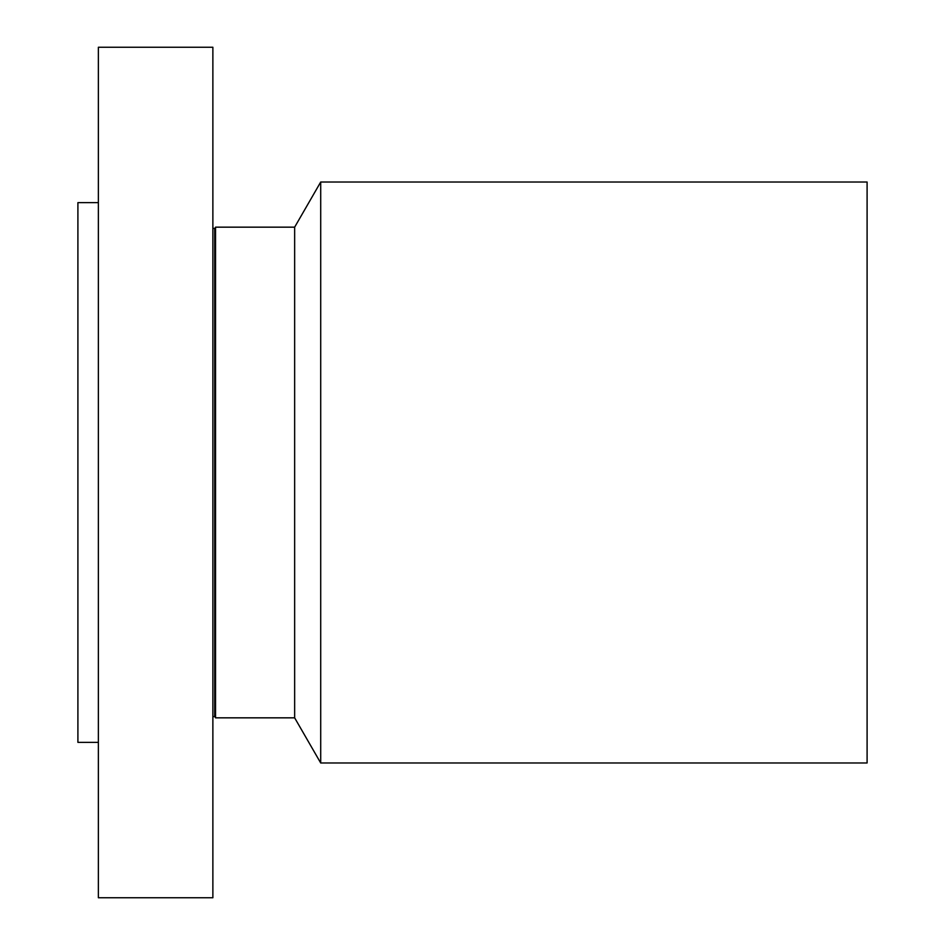 <?xml version="1.0" encoding="UTF-8"?>
<svg xmlns="http://www.w3.org/2000/svg" width="945" height="945" viewBox="0 0 945 945"><rect width="100%" height="100%" fill="white"/><g stroke="black" fill="none" stroke-linecap="round" stroke-linejoin="round"><path stroke-width="1.42" d="M98.374 897.75L98.374 47.25L212.873 47.25L212.873 897.75L98.374 897.75M214.704 228.631L215.554 227.166L215.554 717.834L214.704 716.369L214.704 228.631L212.873 228.147M215.554 717.834L294.651 717.834L294.651 227.166L215.554 227.166M294.651 227.166L320.709 182.019L320.709 762.981L294.651 717.834M320.709 762.981L867.097 762.981L867.097 182.019L320.709 182.019M98.374 742.368L77.903 742.368L77.903 202.632L98.374 202.632M214.704 716.369L212.873 716.853"/></g></svg>

